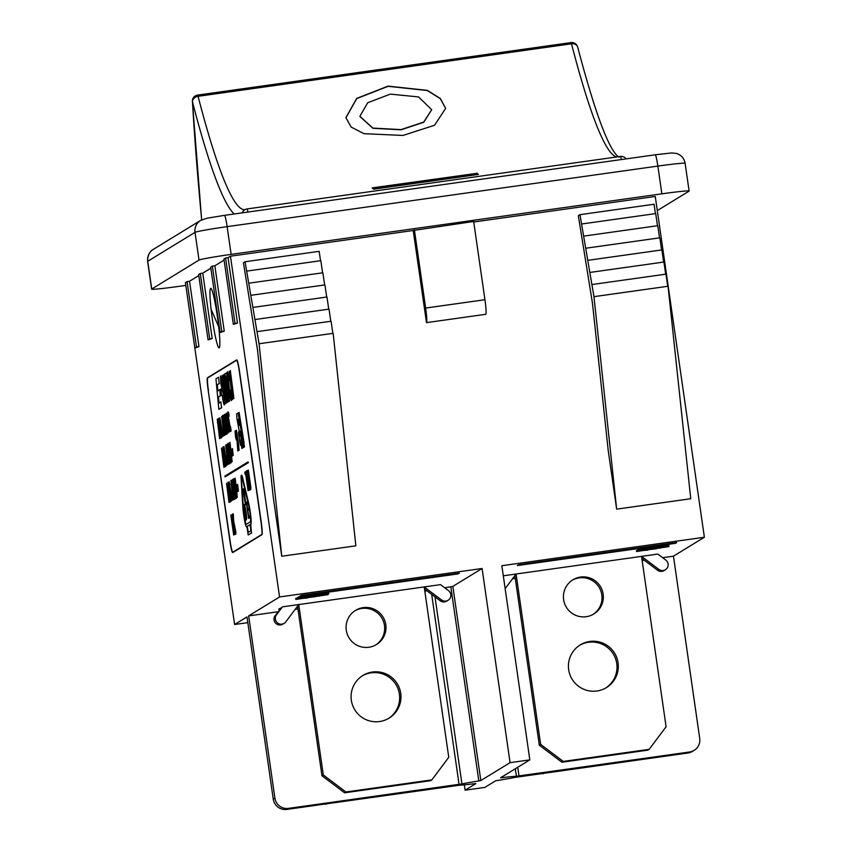 <?xml version="1.0" encoding="UTF-8"?>
<svg xmlns="http://www.w3.org/2000/svg" width="852" height="852" viewBox="0 0 852 852"><rect width="100%" height="100%" fill="white"/><g stroke="black" fill="none" stroke-linecap="round" stroke-linejoin="round"><path stroke-width="1.28" d="M542.628 773.435L629.873 761.166M543.927 773.254L543.075 773.776M325.294 803.99L412.538 791.721M326.593 803.809L325.741 804.331M503.298 575.803L657.84 554.077L665.838 560.094A5.847 5.815 -121.5 0 1 665.401 569.732A5.847 5.815 -121.5 0 1 658.862 569.413L641.545 556.367L666.094 726.745L649.192 749.334L647.871 750.154L561.926 762.231L539.316 745.202L514.874 575.622M649.192 749.334L563.247 761.422L540.637 744.392L516.078 574.003L505.151 588.615M605.783 687.979A25.038 24.921 58.5 0 0 616.752 663.559A25.038 24.921 58.5 0 0 579.648 645.283M593.173 614.356A20.033 19.937 58.5 0 0 601.821 594.92A20.033 19.937 58.5 0 0 572.267 580.212M641.833 558.39L657.542 570.222A5.847 5.815 58.5 0 0 664.081 570.542L665.401 569.732M618.073 662.749A25.038 24.921 -121.5 0 1 572.118 679.236A25.038 24.921 -121.5 0 1 580.297 644.868A25.038 24.921 -121.5 0 1 618.073 662.749M603.141 594.11A20.033 19.937 -121.5 0 1 566.378 607.295A20.033 19.937 -121.5 0 1 572.917 579.797A20.033 19.937 -121.5 0 1 603.141 594.11M563.247 761.422L561.926 762.231M540.637 744.392L539.316 745.202M192.403 101.399A6.007 4.079 -3.3 0 0 192.477 101.889A6.007 4.729 -14.5 0 1 198.069 96.308A6.007 0.532 -98 0 0 197.568 95.104A6.007 6.007 0 0 0 192.403 101.399L201.647 219.848M244.886 209.677A566.143 50.289 82 0 1 198.069 96.308L571.49 43.803A6.007 4.729 -14.5 0 1 577.645 47.041A6.007 6.007 0 0 0 570.989 42.6A6.007 0.532 82 0 1 571.49 43.803A566.143 50.289 -98 0 0 616.56 156.992M388.086 86.116L427.385 90.376L440.388 98.544L445.66 108.385L434.541 125.265L402.996 135.447L363.996 133.679L351.109 127.044L345.923 117.629L356.711 98.395L388.086 86.116M476.928 173.148A566.143 50.289 -98 0 0 478.387 174.447L373.666 189.176A566.143 50.289 82 0 1 372.207 187.877L476.95 173.339A566.346 50.311 -98 0 0 478.196 174.479M345.933 117.778L356.754 98.576L388.107 86.318L427.289 90.525L440.303 98.64L445.66 108.428M359.895 116.479L372.931 128.29L401.047 129.802L423.742 122.273L431.698 109.748M401.026 129.611L423.721 122.081L431.698 109.695L418.556 96.926L390.301 94.125L367.691 102.741L359.885 116.341L372.91 128.098L401.026 129.611M372.377 188.047L476.95 173.339M211.115 309.372L218.708 326.848A30.044 2.673 82 0 1 219.102 347.861A30.044 2.673 82 0 1 211.115 309.372A30.044 2.673 82 0 1 211.743 289.659A30.044 2.673 82 0 1 218.708 326.848M431.857 779.899L345.912 791.987L323.291 774.947L298.743 604.569L285.793 621.875A5.847 5.815 -121.5 0 1 276.825 622.269A5.847 5.815 -121.5 0 1 276.463 614.846L282.438 606.858L440.505 584.632L448.503 590.649A5.847 5.815 -121.5 0 1 448.067 600.298A5.847 5.815 -121.5 0 1 441.528 599.968L424.211 586.922L448.759 757.311L431.857 779.899L430.537 780.709L344.581 792.797L321.971 775.757L297.54 606.177M388.437 718.534A25.038 24.921 58.5 0 0 399.407 694.124A25.038 24.921 58.5 0 0 362.302 675.849M375.828 644.921A20.033 19.937 58.5 0 0 384.476 625.474A20.033 19.937 58.5 0 0 354.933 610.777M424.498 588.945L440.207 600.777A5.847 5.815 58.5 0 0 446.746 601.107L448.067 600.298M282.438 606.858L275.143 615.655A5.847 5.815 58.5 0 0 282.853 624.154L284.185 623.344M400.728 693.315A25.038 24.921 -121.5 0 1 354.783 709.801A25.038 24.921 -121.5 0 1 362.963 675.434A25.038 24.921 -121.5 0 1 400.728 693.315M385.796 624.665A20.033 19.937 -121.5 0 1 349.032 637.85A20.033 19.937 -121.5 0 1 355.582 610.362A20.033 19.937 -121.5 0 1 385.796 624.665M345.912 791.987L344.581 792.797M323.291 774.947L321.971 775.757M444.68 587.784A30.044 1.15 -8.2 0 1 450.825 586.783L452.849 586.389L482.083 568.497L510.071 762.657L529.827 759.877L500.593 777.769L502.158 777.663A30.044 1.15 -8.2 0 1 516.418 776.268L689.577 751.996L687.915 753.008A12.024 11.96 58.5 0 0 692.484 751.368L694.135 750.356A12.024 11.96 -121.5 0 1 689.577 751.996M512.499 578.796L515.279 578.401M642.152 560.563L644.325 560.265M662.643 557.687L673.453 556.164L704.37 537.239L501.849 565.717L529.827 759.877M642.642 548.688L665.188 545.312L665.327 546.302L668.692 546.185L638.521 550.637L638.372 549.646L639.586 548.912L642.61 548.486L642.302 549.753L665.263 546.366M665.188 545.312L668.809 545.046L668.948 546.036M636.476 550.584L638.595 549.998M637.722 551.127L668.969 546.59L636.604 551.51L638.734 550.999L637.722 551.127L637.584 550.136L638.404 549.881M518.623 564.759L676.69 542.532L675.37 543.342L517.302 565.568L518.623 564.759M687.915 753.008L514.47 777.461A30.044 1.15 -8.2 0 1 497.6 780.453L495.576 780.837L484.852 787.408L465.096 790.177L475.821 783.616L474.245 783.733A30.044 1.15 -8.2 0 1 459.984 785.129L286.836 809.4L288.487 808.388A12.024 11.96 -121.5 0 1 274.919 798.164L273.268 799.176A12.024 11.96 58.5 0 0 286.836 809.4M273.268 799.176L246.995 616.912L234.598 624.495L247.825 622.642M288.487 808.388L461.944 783.925A30.044 1.15 -8.2 0 1 478.803 780.943L480.826 780.549L510.071 762.657M482.083 568.497L279.562 596.964L248.656 615.9L278.05 611.757M295.154 609.361L297.934 608.967M424.807 591.128L426.98 590.819M248.656 615.9L274.919 798.164M464.329 784.83L465.096 790.177M234.598 624.495L185.576 283.673M185.736 285.409L178.888 286.368A30.044 1.15 -8.2 0 1 151.635 289.137A30.044 1.15 -8.2 0 1 151.731 289.02L199.017 260.073A30.044 1.15 -8.2 0 1 231.137 254.386L661.866 193.83A30.044 1.15 -8.2 0 1 689.119 191.061A30.044 1.15 -8.2 0 1 689.012 191.178L657.297 210.593M194.842 347.989L185.416 282.608L187.078 281.597L189.549 281.245L198.963 346.626L194.842 347.989L196.492 346.977L187.078 281.597M198.804 275.579L189.549 281.245M208.069 339.895L198.644 274.514L200.295 273.503L202.765 273.151L212.191 338.532L208.069 339.895L209.72 338.883L200.295 273.503M210.87 268.199L202.765 273.151M220.135 332.504L210.71 267.123L212.372 266.112L214.842 265.76L224.257 331.14L220.135 332.504L221.786 331.492L212.372 266.112M224.097 260.094L214.842 265.76M233.363 324.41L223.938 259.029L225.599 258.018L228.059 257.666L237.484 323.046L233.363 324.41L235.014 323.398L225.599 258.018M426.501 322.631L485.778 314.292A14.026 1.246 -98 0 0 484.937 299.723L425.659 308.051A14.026 1.246 82 0 1 426.501 322.631L413.22 230.498L230.466 256.196L228.059 257.666M413.22 230.498L473.659 221.456L484.937 299.723M704.37 537.239L655.263 196.471L473.733 221.999M425.659 308.051L414.381 229.795M279.562 596.964L230.466 256.196M259.061 343.75L333.153 333.334L355.848 545.812L281.756 556.239L273.268 497.28L257.549 350.161L243.427 262.767L245.078 261.756L259.061 343.75L281.756 556.239M593.961 296.666L668.053 286.251L690.748 498.729L616.656 509.145L608.168 450.197L592.449 303.078L578.327 215.684L579.978 214.672L593.961 296.666L616.656 509.145M320.522 260.723L319.17 251.34L245.078 261.756M322.578 272.832L320.831 260.68L246.729 271.096M324.633 284.941L322.876 272.789L248.784 283.205M326.678 297.05L324.932 284.898L250.839 295.314M328.734 309.169L326.976 297.007L252.884 307.434M330.778 321.279L329.032 309.127L254.94 319.543M332.834 333.377L331.087 321.236L256.985 331.652M579.978 214.672L654.07 204.246L655.422 213.628M581.628 224.001L655.721 213.586L657.478 225.737M583.684 236.121L657.776 225.695L659.533 237.857M585.739 248.23L659.831 237.815L661.578 249.966M587.784 260.339L661.876 249.924L663.633 262.075M589.84 272.448L663.932 262.033L665.678 274.184M591.884 284.557L665.976 274.142L667.734 286.293M224.257 331.14L221.786 331.492M198.963 346.626L196.492 346.977M212.191 338.532L209.72 338.883M237.484 323.046L235.014 323.398M236.771 359.917A12.216 1.086 82 0 1 236.813 359.906A12.216 1.086 82 0 1 239.518 371.387L261.223 521.957A12.216 1.086 82 0 1 261.958 534.662L232.852 552.479A12.216 1.086 82 0 1 232.82 552.49A12.216 1.086 82 0 1 232.777 552.49M673.453 556.164L699.716 738.439A12.024 11.96 -121.5 0 1 694.135 750.356M307.242 598.019L300.99 598.466L315.794 596.613L307.178 597.593M295.74 598.413L295.878 599.403L327.935 594.675L295.846 599.435L295.74 598.413L297.859 597.891M297.284 598.839L296.847 598.019L296.997 599.009M639.586 548.912L639.724 549.902L642.749 549.476M662.025 545.962L662.164 546.952M662.473 545.685L662.611 546.686M638.521 550.637L639.724 549.902M647.967 550.126L641.716 550.573L656.519 548.731L647.914 549.7M637.871 549.955L638.01 550.946M659.885 547.24L660.002 548.273M636.433 550.562L636.604 551.51L636.465 550.52M299.19 597.667L328.765 593.833L297.667 598.605L299.19 597.667L299.052 596.677L303.259 596.081L303.397 597.071M303.259 596.081L323.707 593.663M325.347 594.238L324.772 594.217M323.398 594.291L323.238 593.312L323.387 594.302M323.259 593.301L327.488 592.704L327.626 593.695M328.67 592.79L328.765 593.833M327.488 592.704L328.627 592.843M299.052 596.677L297.518 597.614L297.667 598.605M279.392 609.968L278.87 609.031L280.84 608.03M296.709 607.274L297.678 607.156M297.699 607.327L296.571 607.465M279.009 610.021L279.648 609.638M299.968 596.123L301.288 595.314L459.356 573.098L458.035 573.907L299.968 596.123M231.062 390.269L231.499 400.546M227.495 371.749L229.678 380.003L227.495 371.749L228.879 389.119C230.029 396.915 230.86 400.728 231.371 400.568L230.871 390.301M230.53 389.95L230.935 397.501L229.156 389.044L227.974 374.795M227.995 374.805L229.284 380.503M228.144 374.784L229.348 389.013L231.158 397.458M224.672 373.975L228.261 401.963M222.532 395.349L222.862 396.297L222.319 395.85C223.32 402.527 224.023 405.509 224.438 404.817L224.023 396.212L220.774 380.695L220.945 379.097L222.319 383.357L220.476 376.041L220.86 383.858L223.799 396.649L223.97 401.761M222.862 396.297L224.204 401.718M224.001 401.739L222.67 396.329M222.393 383.933L220.476 376.041M221.115 379.087L220.774 380.695M220.977 380.663L224.214 396.18L224.534 404.807M232.426 448.578L233.235 455.49L232.426 448.578L232.745 453.488L231.51 449.206L231.531 451.464L232.117 456.139L231.808 451.23L232.745 454.947M231.819 451.23L232.053 451.922M232.01 451.198L232.298 456.022M231.712 449.174L232.159 451.272M232.362 451.24L232.937 453.466M232.745 453.488L232.702 452.774M227.995 451.624L229.997 461.603L229.88 463.712L229.326 462.924L229.88 463.712L229.806 461.635L227.09 446.831L227.74 446.384L227.42 444.18L226.568 444.765L227.963 454.457L228.208 453.786L228.592 454.489L229.071 457.141L229.369 461.56L228.751 460.272L229.689 463.744L229.124 462.945M228.751 460.272L229.369 461.56M228.272 453.786L228.592 454.489M228.411 453.765L227.963 454.457M227.74 446.384L227.42 444.18M227.931 446.363L227.09 446.831M227.282 446.81L227.985 451.624M228.666 452.55L227.931 451.645M224.353 464.841L224.832 466.726L223.874 467.279L224.63 466.758L221.467 448.184L223.874 467.279M224.257 464.904L221.626 448.067M225.844 413.699L228.219 432.859L225.844 413.699L227.452 429.77L224.545 414.583L227.803 433.04M227.069 426.426L224.768 414.434M225.695 432.081L226.206 434.232L225.056 434.914L226.014 434.254L225.695 432.081L224.928 432.603L223.916 420.26L222.702 415.403L225.056 434.914M223.043 417.587L223.309 418.225M223.203 417.565L222.873 418.343M223.064 418.311L223.054 419.461M224.385 424.083L222.702 415.403M224.577 424.051L224.64 427.438M224.832 427.406L225.13 432.571M220.242 435.809L220.753 437.96L219.603 438.642L220.561 437.981L220.242 435.809L219.475 436.33L218.463 423.987L217.249 419.131L219.603 438.642M217.59 421.314L217.856 421.953M217.75 421.293L217.42 422.07M217.611 422.038L217.611 423.178M218.921 427.81L217.249 419.131M219.124 427.779L219.188 431.165M219.379 431.133L219.678 436.299M248.326 470.059L250.893 487.482L250.776 489.559L250.211 488.739L250.776 489.559L250.701 487.504L247.985 472.668L248.646 472.264L248.326 470.059L247.463 470.581L248.859 480.283L249.103 479.633L249.487 480.347L249.966 483.009L250.264 487.408L249.647 486.098L250.584 489.591L250.019 488.771M249.647 486.098L250.264 487.408M249.167 479.623L249.487 480.347M249.306 479.612L248.859 480.283M245.685 474.191L245.152 474.426L245.674 474.095L248.07 490.699L246.09 471.422L244.822 472.2L245.152 474.426M246.537 473.148L246.09 471.422M246.579 473.637L245.887 473.968M246.079 473.946L248.273 490.571M235.173 478.11L237.314 497.366L235.173 478.11L236.771 494.139L233.863 478.909L237.112 497.398M236.398 490.795L234.087 478.771M235.695 494.267L233.544 480.965L235.695 494.267M233.725 480.943L235.951 496.365M236.249 498.452L233.224 478.877L234.14 488.995L236.249 498.452L235.141 488.366M235.344 488.334L233.224 478.877M233.821 497.046L234.332 499.197L233.16 499.815L234.13 499.229L233.821 497.046L233.043 497.515L232.042 485.214L230.828 480.336L233.16 499.815M231.158 482.52L231.435 483.169M231.329 482.498L230.988 483.254M231.19 483.222L230.988 484.383M230.892 480.326L232.5 489.037M232.702 489.005L232.756 492.381M232.958 492.349L233.246 497.493M230.903 493.159L229.38 484.437L230.903 493.159M229.965 487.813L230.604 493.34M229.145 481.795L231.073 501.104L230.668 495.619L231.265 495.257L232.383 500.294L229.145 481.795L232.383 500.294M231.275 495.342L230.668 495.619M230.86 495.598L231.275 500.976M229.933 495.278L230.274 499.783L228.922 492.733L229.05 491.529L229.348 492.062L229.933 495.278M230.274 499.783L230.115 498.803L230.466 499.751M229.252 491.498L230.115 498.803M229.103 491.519L229.348 492.062M229.028 489.367L230.764 501.817L229.263 490.337L228.805 489.41L228.666 490.922L228.144 482.307L228.794 493.5L230.764 501.817M228.687 484.703L227.931 482.157M228.347 484.437L228.698 489.666M243.885 488.537L245.919 504.629L243.885 488.537L245.238 502.03L242.788 489.208L245.525 504.778M244.854 498.697L242.98 489.091M245.653 511.924L245.845 518.453L244.087 506.248L245.653 511.924M244.364 506.173L246.026 518.325M244.332 506.152L244.705 506.908M243.949 504.352L244.801 505.289L246.036 511.807L246.718 518.612L245.93 520.391L246.526 518.644L245.834 511.839L244.609 505.321L243.651 504.533L245.93 520.391M241.542 480.858A9.617 0.852 82 0 1 241.723 477.589A9.617 0.852 82 0 1 242.682 480.155L248.624 505.321A9.617 0.852 82 0 1 250.275 515.545A9.617 0.852 82 0 1 250.381 521.775L246.121 524.385A9.617 0.852 82 0 1 246.09 524.395A9.617 0.852 82 0 1 244.524 518.879A9.617 0.852 82 0 1 243.225 508.623L241.542 480.858L243.427 508.601A9.617 0.852 -98 0 0 244.652 518.431A9.617 0.852 -98 0 0 246.196 524.342M241.83 477.642A9.617 0.852 -98 0 0 241.744 480.837M250.062 524.651L247.155 526.344L250.051 524.566L250.935 530.711L248.038 532.479L247.155 526.344M247.346 526.312L248.22 532.372M246.963 526.547L246.665 526.738A12.024 1.065 82 0 1 246.622 526.749A12.024 1.065 82 0 1 246.579 526.749L246.42 526.781A12.024 1.065 -98 0 0 246.462 526.76L246.952 526.461L248.188 534.981L251.468 532.969L250.722 524.161A12.024 1.065 -98 0 0 250.595 516.355A12.024 1.065 -98 0 0 248.528 503.585L242.586 478.419A12.024 1.065 -98 0 0 241.393 475.214A12.024 1.065 -98 0 0 241.159 479.293L242.841 507.057A12.024 1.065 -98 0 0 244.471 519.88A12.024 1.065 -98 0 0 246.42 526.781M241.393 475.214L241.585 475.182A12.024 1.065 82 0 1 242.788 478.398L248.731 503.553A12.024 1.065 82 0 1 250.786 516.333A12.024 1.065 82 0 1 250.914 524.129L250.243 524.449M250.445 524.417L251.468 532.969M251.67 532.937L248.188 534.981M238.549 419.312L237.974 419.663L238.848 425.499M237.772 419.695L238.539 419.227L239.497 425.105L238.698 425.595L237.974 419.663M239.093 412.411L244.492 446.938L243.448 447.481L244.29 446.97L243.928 441.996L239.093 412.411L238.592 412.73L243.129 441.208L238.081 413.039L236.611 413.934L236.973 418.907L239.337 431.666L240.456 430.984L241.808 448.482L242.437 448.099L241.702 438.578L243.448 447.481M242.075 440.889L242.437 448.099M242.628 448.077L241.808 448.482M240.466 431.08L239.55 431.634M242.948 441.325L238.081 413.039M248.049 461.912L248.369 462.679L248.049 461.912L224.907 476.076L225.024 476.875L248.166 462.7M248.369 462.679L225.024 476.875M208.229 390.45A12.024 1.065 82 0 1 207.505 377.958L236.6 360.151A12.024 1.065 82 0 1 236.643 360.13A12.024 1.065 82 0 1 239.305 371.429L261.01 521.999A12.024 1.065 82 0 1 261.724 534.492L232.628 552.309A12.024 1.065 82 0 1 232.585 552.32A12.024 1.065 82 0 1 229.923 541.031L208.229 390.45L230.125 540.999A12.024 1.065 -98 0 0 232.692 552.266M236.739 360.162L207.707 377.937A12.024 1.065 -98 0 0 208.42 390.429M239.327 371.419A12.216 1.086 -98 0 0 236.611 359.938A12.216 1.086 -98 0 0 236.579 359.949L207.473 377.766A12.216 1.086 -98 0 0 208.207 390.461L229.912 541.041A12.216 1.086 -98 0 0 232.617 552.522A12.216 1.086 -98 0 0 232.66 552.501L261.756 534.694A12.216 1.086 -98 0 0 261.021 521.988L239.518 371.387M220.902 388.981L220.146 389.439L220.732 395.552L221.488 395.083L220.902 388.981L221.488 395.083M221.68 395.062L220.732 395.552M236.015 433.796L236.057 436.916M235.716 436.267L236.004 433.711L236.483 436.65L235.908 437.001L235.908 436.245M237.953 445.671L238.347 450.697L237.58 443.37L238.975 450.218L238.709 445.17L236.473 430.281L239.167 450.186M238.666 446.991L235.972 430.59L235.035 431.069L235.557 437.033L236.323 439.983L236.962 439.589L237.836 450.921M236.281 430.313L238.56 447.236L235.77 430.622M218.57 377.212L215.939 378.82L218.868 409.365L221.509 407.757L220.945 401.888L218.868 403.156L218.282 397.043L220.359 395.775L219.773 389.673L217.697 390.94L217.111 384.827L219.188 383.56L218.57 377.212L219.188 383.56M219.379 383.528L217.111 384.827M217.313 384.795L217.888 390.823M220.359 395.775L219.773 389.673M220.551 395.754L218.282 397.043M218.485 397.021L219.06 403.039M221.509 407.757L220.945 401.888M221.701 407.725L218.868 409.365M247.144 502.02L246.313 502.52L248.603 518.367L249.423 517.867L249.157 515.992L248.507 516.387L247.655 510.508L248.262 510.135L247.996 508.261L247.389 508.633L246.76 504.288L247.41 503.894L247.144 502.02L247.41 503.894M247.612 503.862L246.76 504.288M246.952 504.267L247.57 508.516M248.262 510.135L247.996 508.261M248.464 510.103L247.655 510.508M247.857 510.476L248.688 516.28M249.423 517.867L249.157 515.992M249.625 517.835L248.603 518.367M229.444 499.996L229.923 501.892L228.964 502.392L229.72 501.924L226.568 483.308L228.964 502.392M229.358 500.06L226.728 483.212M232.575 479.697L233.129 487.12L235.141 497.121L235.024 499.208L234.46 498.388L235.024 499.208L234.95 497.153L232.234 482.317L232.894 481.912L232.575 479.697L231.712 480.23L233.107 489.921L233.352 489.282L233.736 489.985L234.215 492.648L234.513 497.046L233.895 495.736L234.822 499.229L234.257 498.42M233.895 495.736L234.513 497.046M233.416 489.272L233.736 489.985M233.554 489.25L233.107 489.921M237.623 484.362L238.422 491.253L237.623 484.362L237.921 489.25L236.686 484.926L236.707 487.174L237.293 491.849L236.984 486.95L237.932 490.688M237.005 486.95L237.229 487.653M237.186 486.929L237.474 491.732M236.728 484.926L237.346 487.014M237.538 486.993L238.123 489.229M237.921 489.25L237.878 488.526M247.581 475.288L247.964 479.154L247.027 475.459L246.899 472.487L247.581 475.288M247.08 472.466L247.57 478.121M247.772 478.089L248.166 479.133M249.189 488.43L247.911 480.549L249.167 488.441M248.113 480.517L249.38 488.409M248.134 485.001L249.455 490.315L249.146 484.319L246.622 470.634L248.134 485.001M248.177 479.719L247.975 475.107L246.622 470.634M248.39 479.772L249.593 490.294M232.436 520.316L232.447 524.811L231.371 517.366L232.436 520.316M231.723 517.239L232.628 524.704M235.035 533.693L231.819 515.748L230.828 515.215L233.682 535.035L233.011 526.856L234.673 534.417M232.958 526.983L233.895 534.896M231.254 514.959L232.83 519.933L233.129 525.982M233.32 525.961L234.896 533.043M233.182 513.777L233.757 521.594L235.876 532.117L235.748 534.31L235.152 533.448L235.748 534.31L235.674 532.149L232.82 516.525L233.512 516.099L233.182 513.777L232.276 514.331L233.746 524.544L234.002 523.863L234.406 524.608L234.907 527.409L235.227 532.042L234.556 530.668L235.557 534.332L234.96 533.48M235.227 532.042L234.566 530.658M234.066 523.852L234.406 524.608M234.204 523.831L233.746 524.544M218.762 420.409L220.987 435.83L218.783 420.409M218.964 420.387L221.19 435.798M218.485 418.311L219.379 428.471L221.296 437.917L220.37 427.768L218.463 418.321L220.572 427.747L221.435 437.896M221.626 429.131L220.104 420.43L221.626 429.131M220.7 423.806L221.328 429.333M219.869 417.778L221.808 437.129L221.403 431.634L221.989 431.218L223.117 436.235L219.869 417.778L223.117 436.235M222.01 431.314L221.403 431.634M221.595 431.602L222.021 436.991M224.491 433.189L224.96 435.084L224.012 435.628L224.768 435.106L221.595 416.532L224.012 435.628M224.395 433.253L221.765 416.415M224.949 422.134L225.684 423.029L227.015 432.092L226.898 434.19L226.334 433.402L226.898 434.19L226.302 427.491L224.097 417.32L224.758 416.873L224.438 414.658L223.575 415.243L224.981 424.946L225.226 424.275L225.599 424.967L226.089 427.619L226.387 432.039L225.748 430.761L226.696 434.222L226.142 433.434M226.387 432.039L225.769 430.75M225.29 424.264L225.599 424.967M225.418 424.243L224.981 424.946M224.097 417.32L224.758 416.873M224.3 417.288L224.992 422.113M228.357 424.53L226.834 415.829L228.357 424.53M227.431 419.205L228.07 424.733M226.6 413.177L228.538 432.528L228.134 427.033L228.719 426.618L229.848 431.634L226.6 413.177L229.848 431.634M228.741 426.714L228.134 427.033M228.325 427.001L228.751 432.39M228.741 413.199L229.177 416.213L228.379 412.24L227.835 411.963L227.708 414.903L229.795 429.333L230.647 431.453L230.849 430.718L230.466 426.522L230.317 429.301M228.549 413.22L228.08 411.921M229.177 416.213L228.56 414.807M228.336 414.072L228.08 416.277L228.208 414.093M228.272 416.245L230.541 429.259M230.338 429.291L228.08 416.277M230.466 426.522L230.903 429.514M231.094 429.483L230.849 430.718M231.041 430.686L230.849 431.432M224.821 460.037L225.173 464.564L223.82 457.545L224.246 456.832L224.821 460.037M225.173 464.564L225.013 463.605L225.365 464.542M224.151 456.289L225.013 463.605M223.693 454.201L225.759 464.585L225.439 466.64L225.024 459.792L224.161 455.106L223.693 454.201L223.554 455.724L223.032 447.076L223.693 458.312L225.663 466.598M223.575 449.473L222.819 446.938M223.245 449.217L223.597 454.457M225.78 457.843L224.257 449.153L225.78 457.843M224.843 452.518L225.482 458.046M224.023 446.501L225.961 465.852L225.556 460.346L226.142 459.942L227.26 464.958L224.023 446.501L227.26 464.958M226.163 460.037L225.556 460.346M225.748 460.325L226.174 465.703M228.677 461.592L229.199 463.744L228.038 464.425L228.996 463.776L228.677 461.592L227.921 462.114L226.898 449.771L225.695 444.925L228.038 464.425M226.025 447.108L226.291 447.747M226.185 447.087L225.855 447.864M226.057 447.832L226.057 448.972M227.367 453.594L225.695 444.925M227.559 453.573L227.622 456.96M227.825 456.928L228.112 462.093M230.604 460.815L228.368 445.404L230.583 460.825M228.57 445.372L230.796 460.794M231.094 462.881L228.07 443.317L228.986 453.456L231.094 462.881L229.976 452.763M230.178 452.731L228.07 443.317M229.987 442.422L232.149 461.731L229.987 442.422L231.606 458.482L228.698 443.306L231.957 461.752M231.222 455.149L228.922 443.157M240.232 440.889L240.711 445.596L240.445 441.56L240.307 444.169L239.497 440.346L238.965 432.592L238.528 432.081L238.603 434.254L240.711 445.596M238.965 432.592L238.741 431.953M239.156 432.56L239.263 433.86M239.465 433.838L239.593 435.628M239.795 435.596L239.593 436.426M238.975 434.051L238.837 435.116M239.039 435.084L238.943 436.128M239.135 436.107L239.124 437.704M239.316 437.683L239.497 440.346M239.7 440.314L239.763 441.868M239.966 441.847L239.955 442.838M240.147 442.806L240.179 443.775M221.861 375.7L225.716 403.528L223.618 380.748L227.165 402.634L224.172 374.294L226.408 397.852L223.032 374.986L225.184 398.31L221.861 375.7L223.884 389.396M224.087 389.364L224.64 393.134M225.429 391.164L223.032 374.986M225.631 391.132L225.78 392.176M227.165 402.634L224.172 374.294M224.364 385.796L225.982 403.358M226.078 376.648L225.407 376.967L226.057 376.563L229.241 401.367L226.323 376.403L226.962 376.009L226.557 372.825L224.992 373.783L225.407 376.967M226.962 376.009L226.557 372.825M227.165 375.977L226.323 376.403M226.525 376.371L229.497 401.207M229.06 371.302L232.383 399.45L230.956 386.105L231.978 385.477L233.672 398.661L230.338 370.513L231.574 382.292L230.551 382.921L229.06 371.302L230.732 382.814M233.927 398.502L230.338 370.513M231.989 385.562L230.956 386.105M231.148 386.073L232.639 399.29M458.035 573.907L457.939 573.289M675.37 543.342L675.285 542.735M658.862 569.413L657.542 570.222M247.921 212.063A6.007 0.532 -98 0 0 247.005 208.953A6.007 0.532 -98 0 0 246.995 208.953A6.007 5.985 58.5 0 0 242.202 212.862M626.145 158.877A6.007 6.007 0 0 0 620.437 156.448A6.007 0.532 82 0 1 620.437 156.448A6.007 0.532 82 0 1 621.353 159.558M247.005 208.953L620.437 156.448L247.027 208.953A6.007 6.007 0 0 0 244.705 209.784M201.679 219.837A513.809 45.646 82 0 1 192.477 101.889A572.161 50.822 -98 0 0 234.247 213.98M441.528 599.968L440.207 600.777M276.463 614.846L275.143 615.655M502.158 777.663L502.041 776.886M515.332 768.749L516.418 776.268M518.996 775.98L517.739 767.269M480.826 780.549L452.849 586.389M450.825 586.783L478.803 780.943M461.944 783.925L434.978 596.847M431.676 594.355L459.068 784.404M309.787 595.452L309.936 596.443M319.862 594.259L320.011 595.25M199.017 260.073L195.023 232.34A12.024 11.96 -121.5 0 1 200.603 220.423L153.317 249.37A12.024 11.96 58.5 0 0 147.737 261.287L195.023 232.34A30.044 1.15 -8.2 0 1 227.133 226.653A12.024 1.065 -98 0 0 224.47 215.354A12.024 1.065 -98 0 0 224.438 215.375M151.635 289.137L147.63 261.404A30.044 1.15 -8.2 0 1 147.737 261.287L151.731 289.02M231.137 254.386L227.133 226.653L657.861 166.087A12.024 1.065 -98 0 0 655.199 154.798A12.024 1.065 -98 0 0 655.156 154.808M661.866 193.83L657.861 166.087A30.044 1.15 -8.2 0 1 685.125 163.318C684.177 158.323 681.291 155.032 676.477 153.435L671.717 152.945L655.199 154.798L224.47 215.354L207.121 218.197L200.603 220.423M577.645 47.041C594.238 109.62 607.369 145.82 617.04 155.618L618.999 157.151M570.989 42.6L197.568 95.104M319.308 596.123L319.159 595.133M147.63 261.404C147.385 252.032 153.413 249.21 153.317 249.37M689.119 191.061L685.125 163.318"/></g></svg>
